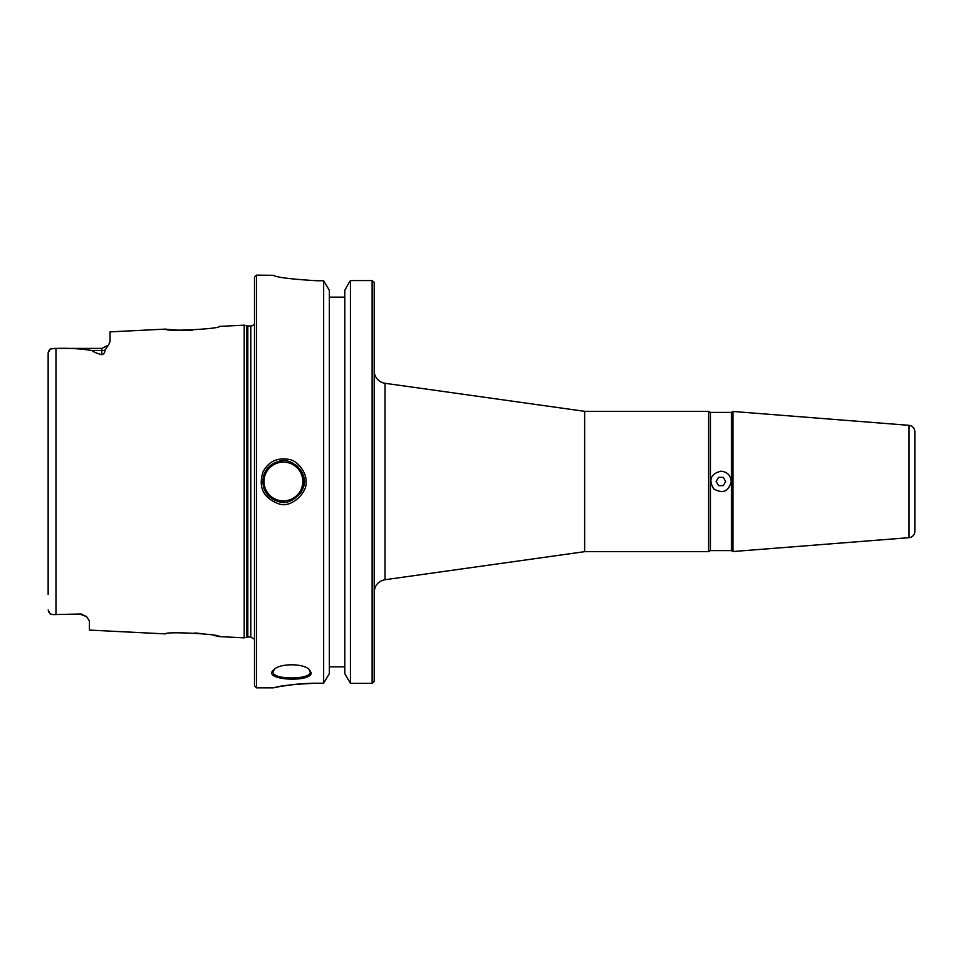 <?xml version="1.0" encoding="UTF-8"?>
<svg xmlns="http://www.w3.org/2000/svg" width="963" height="963" viewBox="0 0 963 963"><rect width="100%" height="100%" fill="white"/><g stroke="black" fill="none" stroke-linecap="round" stroke-linejoin="round"><path stroke-width="1.44" d="M723.297 485.629L718.53 485.629L716.147 481.5L718.53 477.371L723.297 477.371L725.681 481.5L723.297 485.629M710.429 550.607L731.399 550.607L731.399 412.393L710.429 412.393L708.612 411.333L708.612 551.667L710.429 550.607L710.429 412.393M720.914 471.184C710.778 473.856 708.347 479.73 713.619 488.795C722.683 494.067 728.558 491.636 731.23 481.5C730.616 475.241 727.185 471.798 720.914 471.184M731.399 412.393L732.987 411.466L732.987 551.534L731.399 550.607M385.019 383.286L584.637 411.333L584.637 551.667L385.019 579.714L385.019 383.286A12.579 12.579 0 0 1 374.198 370.827M374.198 681.587L374.198 282.315M909.048 537.667A6.296 6.296 0 0 0 914.85 531.407L914.85 431.593C914.537 428.005 912.611 425.911 909.048 425.333L909.048 537.667L732.987 551.534M914.85 475.313L914.85 446.988M256.567 275.141L254.509 277.212L254.509 685.788L256.567 687.859L256.567 275.141L273.444 275.322M316.418 683.212C294.582 684.175 280.546 685.656 274.323 687.63C267.521 689.279 289.646 683.2 316.418 683.212L323.652 683.212L323.652 280.727L329.31 290.272L329.31 673.667L323.652 683.212M281.365 686.282L294.847 684.38M273.323 275.262L273.227 275.189C275.791 277.26 290.188 279.114 316.418 280.727L323.652 280.727M311.169 672.836L309.472 669.718C303.694 663.158 279.679 663.17 273.877 669.682C260.648 680.203 311.711 682.96 311.169 672.836L310.218 671.873C311.434 679.998 271.843 679.998 273.083 671.873L274.335 669.285M305.909 481.5C307.281 475.481 299.204 460.591 288.443 459.339C277.139 457.509 268.701 461.602 263.104 471.629C258.132 487.218 263.224 497.895 278.379 503.673C291.464 509.186 308.28 491.323 305.909 481.5L304.031 481.5C306.21 490.408 290.79 506.622 278.801 501.615C268.761 498.629 263.429 491.924 262.791 481.5C263.441 471.076 268.773 464.371 278.801 461.385C290.79 456.378 306.21 472.592 304.031 481.5M309.015 669.321L310.218 671.873M374.15 681.623L372.127 683.333L372.127 280.582L350.448 280.582L372.127 280.582L374.138 282.267M349.292 282.267L350.448 280.582L350.448 683.333L344.79 673.667L344.79 290.272L349.292 282.267M344.79 297.158L329.31 297.158M372.127 683.333L350.448 683.333M329.31 666.805L344.79 666.805L329.31 666.805M282.773 460.868A20.632 20.632 0 0 0 277.452 461.734M268.665 467.043A20.632 20.632 0 0 0 264.067 474.29M263.585 487.278A20.632 20.632 0 0 0 269.664 496.908M277.212 501.181A20.632 20.632 0 0 0 284.157 502.12M289.454 501.229A20.632 20.632 0 0 0 291.5 500.471M300.336 493.297A20.632 20.632 0 0 0 302.924 488.181M303.622 485.617A20.632 20.632 0 0 0 303.586 477.215M303.032 475.156A20.632 20.632 0 0 0 299.625 468.74M298.109 467.019A20.632 20.632 0 0 0 295.701 464.936M292.066 462.77A20.632 20.632 0 0 0 289.273 461.722M192.407 330.177C180.875 330.983 163.686 329.033 165.624 329.093C164.035 331.826 221.117 328.913 219.42 326.397L244.193 325.157L244.193 637.843L219.42 636.603C220.996 634.087 164.143 631.162 165.612 633.907L89.427 630.091L89.415 620.834M165.624 329.093L110.059 331.874L110.059 341.504L108.735 344.646M54.109 348.401L101.801 348.401L108.35 345.175L105.003 350.026C104.967 352.542 103.908 354.107 101.801 354.697C96.757 353.325 93.543 351.952 92.147 350.592C81.241 348.738 69.18 348.016 55.986 348.413L50.208 348.979L48.15 353.024L48.15 594.46M48.15 609.976L50.208 614.021L54.109 614.599L81.169 613.997L86.598 616.633L89.427 620.966M194.791 632.968L202.76 633.702M213.991 635.46L219.42 636.603M48.15 368.54L48.15 353.024M81.169 613.997L53.17 614.587M52.796 614.563L50.208 614.021L48.511 611.577M48.21 352.41L48.511 351.423M48.896 350.676L50.208 348.979M246.745 325.843A4.129 4.129 0 0 0 247.816 325.976L247.816 637.025L246.745 637.157L246.745 325.843L244.193 325.157M247.816 637.025L250.801 637.025L250.801 325.976A4.129 4.129 0 0 0 254.509 323.676M263.994 481.5A19.392 19.392 0 0 1 283.399 462.108A19.392 19.392 0 0 1 302.791 481.5A19.392 19.392 0 0 1 283.399 500.892A19.392 19.392 0 0 1 263.994 481.5M55.986 614.587L55.986 348.413M101.801 348.401L101.801 350.592L92.147 350.592M105.003 350.026A8.258 7.355 0 0 1 101.801 350.592L101.801 354.697M385.019 579.714C378.327 581.183 374.715 585.335 374.198 592.173M909.048 425.333L732.987 411.466M584.637 551.667L708.612 551.667M584.637 411.333L708.612 411.333M256.567 687.859L273.239 687.859M81.169 614.599L86.586 616.633M246.745 637.157L244.193 637.843M250.801 325.976L247.816 325.976M250.801 637.025L254.509 639.324"/></g></svg>
